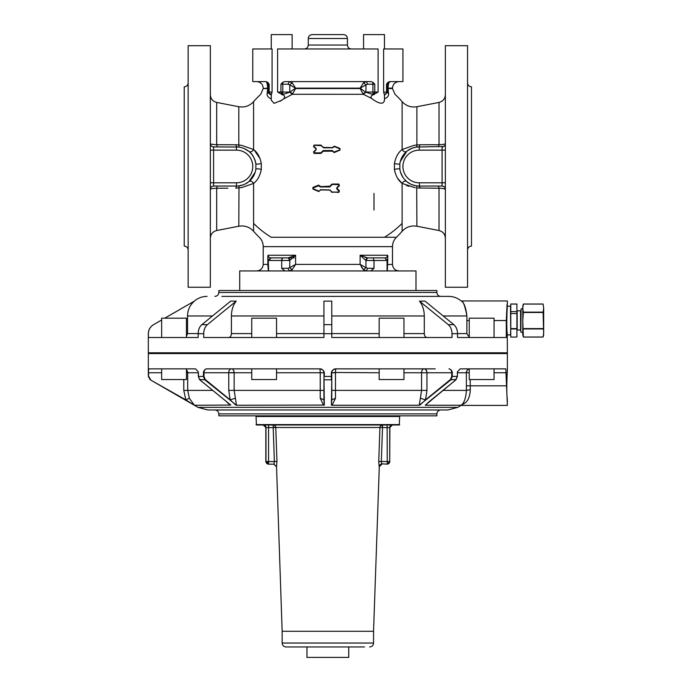 <?xml version="1.0" encoding="UTF-8"?>
<svg xmlns="http://www.w3.org/2000/svg" width="692" height="692" viewBox="0 0 692 692"><rect width="100%" height="100%" fill="white"/><g stroke="black" fill="none" stroke-linecap="round" stroke-linejoin="round"><path stroke-width="1.04" d="M292.162 82.772L289.758 84.917L295.596 88.135L292.162 82.772L289.342 81.604L288.062 84.216L282.786 84.216L282.864 82.218L284.81 81.604L370.886 81.604L372.841 82.218L372.919 84.216L367.642 84.216L366.362 81.604L363.542 82.772L360.108 88.135L295.596 88.135L289.775 92.209L292.309 94.294L289.775 92.209L282.63 94.544L283.192 95.055C284.801 95.877 285.052 97.027 283.945 98.506L281.687 100.271L274.067 103.359L271.247 100.132M255.841 163.675L255.867 163.883C254.717 158.157 252.442 154.013 249.033 151.462C250.738 152.344 252.251 151.695 253.592 149.524L253.592 101.646A98.575 98.575 0 0 1 260.72 94.285L263.219 88.55L267.692 88.55L267.155 93.801L267.865 88.55L268.003 92.053L268.591 92.053L268.591 84.216A2.612 2.612 90 0 0 267.986 82.538L265.884 81.604L252.779 81.604L252.779 48.959L272.077 48.959L272.077 92.053L271.247 94.588L270.728 94.588A2.206 0.96 142.7 0 1 270.477 94.562L271.359 95.107M280.199 101.248L281.843 100.167M283.192 95.055L277.596 92.053L277.596 48.959L378.109 48.959L378.109 92.053L373.524 94.588A2.206 1.202 -148.7 0 1 373.075 94.544L365.947 92.218L363.395 94.294L292.318 94.285L283.858 98.826M271.247 48.959L271.247 34.6L292.136 34.6L292.136 48.959M267.986 82.538L269.162 84.216L269.162 92.053L272.077 92.053L271.299 94.891L268.591 92.053A2.612 2.612 90 0 0 270.477 94.562L268.038 92.209L267.043 94.285C258.54 94.285 258.54 94.285 267.043 94.285C267.164 96.197 268.574 97.728 271.255 98.861M384.449 98.861C387.131 97.728 388.532 96.197 388.662 94.285C397.165 94.285 397.165 94.285 388.662 94.285L387.667 92.209L385.228 94.562L387.096 92.296L383.619 92.053L383.619 48.959L402.926 48.959L402.926 81.604L389.821 81.604L387.719 82.538L386.543 84.216L386.543 92.053A2.612 2.041 90 0 1 384.977 94.588L384.458 94.588L383.619 92.053L384.406 94.891L384.977 94.588A2.206 0.96 -142.7 0 0 385.228 94.562L384.345 95.107M363.568 48.959L363.568 34.6L384.458 34.6L384.458 48.959M383.619 62.02L383.619 48.959M384.458 94.596L384.458 100.271C383.55 104.596 379.45 104.129 372.158 98.878L371.76 98.506C370.652 97.027 370.903 95.877 372.512 95.055L374.069 94.588M372.841 82.218L374.77 84.216L374.77 92.053A2.612 1.635 90 0 1 373.524 94.588L373.135 94.821M372.512 95.055L373.031 94.32A2.612 1.522 -63.5 0 0 374.77 92.053L372.919 92.053L373.031 94.32M371.76 98.506L363.395 94.294L365.93 92.209L363.006 93.801L360.108 88.55L295.596 88.55L292.318 94.285M239.7 147.154L239 147.05L239.674 147.154L239 147.05L238.801 144.965L241.785 145.406L253.592 149.524C257.493 152.5 260.062 157.179 261.308 163.546L261.308 169.393C260.062 175.768 257.493 180.448 253.592 183.423C252.251 181.252 250.738 180.603 249.033 181.486L250.201 180.422M252.822 177.23L255.175 172.23L249.033 181.486C246.871 183.553 243.523 185.024 239 185.888L236.456 186.053L239 185.888L238.801 226.223L241.785 225.938C246.49 226.025 250.426 227.815 253.592 231.301L253.592 223.36A98.575 86.509 180 0 0 271.195 237.261L294.429 237.261M401.187 158.892L400.279 161.582L406.671 151.462C404.967 152.344 403.453 151.695 402.113 149.524C398.211 152.5 395.642 157.179 394.397 163.546L394.397 169.393C397.182 168.787 398.999 168.675 399.838 169.064A19.584 19.584 0 0 0 416.688 185.888L416.904 226.223L413.92 225.938C409.206 226.025 405.278 227.815 402.113 231.301A98.575 98.575 0 0 1 396.455 237.261L294.965 237.261M394.552 170.414L394.397 169.393C395.642 175.768 398.211 180.448 402.113 183.423C403.453 181.252 404.967 180.603 406.671 181.486L405.503 180.43M323.103 151.038L321.2 152.941L323.553 150.545L332.558 150.847L323.276 151.237L332.541 151.15L333.198 151.609L332.541 151.15M323.276 151.237L320.759 153.434L314.133 153.434L313.493 151.877L315.976 149.68L315.976 148.754L313.493 146.652L314.133 145.095L320.759 145.095L323.562 147.586L332.731 147.586L334.357 146.176L339.971 148.434L334.357 146.176L339.902 148.633L339.971 150.095L334.175 152.569L332.93 151.609M339.971 150.095L339.971 148.434L339.988 150.121L334.175 152.569M337.134 187.939L339.469 185.603L337.134 187.939M338.82 192.385L339.469 190.828L337.134 188.492L339.314 191.078L338.855 192.194L339.452 190.845L338.82 192.385L331.753 192.004L338.855 192.194L339.314 191.078L336.969 188.734L336.969 187.809L336.969 188.734L336.969 187.809L339.314 185.473L338.855 184.357L339.314 185.473L338.855 184.357L332.212 184.357L338.855 184.357L339.469 185.603L338.82 184.046L339.469 185.603M331.753 192.004L329.85 190.101L320.396 189.911L319.747 190.663L320.396 189.911L319.747 190.663L320.396 189.911L329.383 189.911L332.212 192.194L338.881 191.995M318.597 185.136L320.24 186.33L318.597 185.136L312.992 187.385L312.974 189.072L312.992 187.385L312.974 189.072L318.77 191.546L320.396 189.911M319.851 185.914L320.223 186.641L329.66 186.217L329.392 186.952L330.041 186.684L329.392 186.901M332.203 184.046L338.855 184.357L332.212 184.357L329.85 186.451L332.203 184.046L338.82 184.046M268.038 92.209L267.043 94.285M397.736 178.467L402.113 183.423L415.243 187.757M254.172 150.026L260.08 158.667M255.962 163.987L255.867 163.883C256.706 164.272 258.514 164.16 261.308 163.546M255.633 162.49A19.584 19.584 0 0 1 255.867 163.883C254.033 154.48 248.411 148.875 239.008 147.059L239 147.05C248.411 148.875 254.033 154.48 255.867 163.883L255.867 169.064C256.706 168.675 258.514 168.787 261.308 169.393C258.514 168.787 256.706 168.675 255.867 169.064L255.876 169.03M255.867 169.064A19.584 19.584 0 0 1 236.456 186.053L235.834 188.172L241.785 187.532L253.592 183.423L253.592 223.36M400.53 172.23L402.882 177.23M394.397 163.546C397.182 164.16 398.999 164.272 399.838 163.883L399.838 169.064A19.584 19.584 0 0 0 419.248 186.053L419.871 188.172L419.248 182.792A16.323 16.323 0 0 1 402.96 165.405A16.323 16.323 0 0 1 419.248 150.147L419.248 146.886A19.584 19.584 0 0 0 399.838 163.883L399.82 163.926M400.071 162.49L399.838 163.883L400.071 162.49M413.92 145.406L416.904 144.965L416.904 106.724L413.92 107.009C409.206 106.923 405.278 105.132 402.113 101.646L402.113 149.524L413.92 145.406L416.904 144.965L416.705 147.05L415.572 147.232M388.662 94.285L388.013 88.55L392.485 88.55L394.985 94.285A98.575 98.575 0 0 1 402.113 101.646M363.006 93.801L363.387 94.285M334.028 152.067L333.198 151.609M321.2 152.941L320.742 153.131L321.373 153.14M315.829 148.988L315.976 149.68L313.64 152.024L314.099 153.131L320.742 153.131L314.099 153.131L313.64 152.024L314.133 153.399L320.759 153.434M314.099 153.131L313.787 152.171L316.132 149.818L316.132 148.529L315.976 149.68L315.976 148.754L313.493 146.652L314.133 145.095M313.64 146.419L314.099 145.303L313.64 146.419L314.099 145.303L320.759 145.095M313.952 145.32L321.399 145.363M320.742 145.303L323.553 147.803L332.731 147.586L323.103 147.396M332.731 147.586L323.562 147.586L332.74 147.803L334.201 146.557L339.833 148.823L334.279 146.367L333.112 146.998M319.54 185.845L318.675 185.421L320.223 186.641L319.349 185.542M318.614 185.171L320.223 186.641L329.383 186.382M329.85 186.451L331.58 184.349L338.881 184.669M387.096 92.296L386.543 92.053M387.667 92.209L388.549 93.801M390.098 81.604A2.612 2.612 90 0 0 387.485 84.216L390.098 81.604C389.051 81.345 388.359 83.516 388.013 88.135L387.702 92.053L387.105 92.053L387.105 84.216L386.543 84.216M282.864 82.218L280.935 84.216L280.935 92.053L282.18 94.588L281.635 94.588M367.642 84.216L365.947 84.917L363.542 82.772M442.915 146.782A3.261 3.261 0 0 0 443.728 146.445L416.705 147.05C412.173 147.924 408.834 149.394 406.671 151.462L403.349 155.034M408.929 186.33L406.429 185.465M402.606 183.7L402.113 183.423L402.113 223.36A98.575 86.509 180 0 1 384.51 237.261M255.564 162.179L255.737 163.044M320.413 190.101L318.77 191.546L313.035 188.89L318.848 191.373L313.035 188.89L313.052 187.688L318.675 185.421L313.052 187.688L313.104 188.708L318.934 191.191L319.47 190.767M312.784 187.887L313.104 188.708M339.902 148.633L339.91 149.835L339.997 148.676M249.033 151.462L243.74 148.287M241.785 145.406L238.801 144.965L238.801 106.724L216.683 102.425C212.738 101.369 210.627 98.8 210.342 94.735M267.847 256.542L268.029 255.253C268.669 257.216 269.612 258.09 270.875 257.865L268.262 260.477L267.847 256.542L267.865 265.564M360.143 255.27L367.487 257.865L384.83 257.865L387.442 260.477L387.849 256.542L387.33 270.927M387.849 256.542L387.676 255.253L360.108 255.253L365.947 260.477L365.947 267.614L360.108 264.396L295.596 264.396L289.758 267.614L292.162 269.759L289.342 270.927L288.062 268.314L289.758 267.614L289.758 260.477L295.596 255.253L268.029 255.253M413.505 185.196L412.25 184.764M410.365 183.925L407.216 181.927M416.705 185.888L419.248 186.053L416.705 185.888C412.173 185.024 408.834 183.553 406.671 181.486M407.77 150.605L411.965 148.287M374.77 84.216L372.919 84.216L372.919 92.053L365.341 92.053L360.108 88.135L365.947 84.917L365.947 92.053A2.612 1.618 90 0 0 365.947 92.218M289.758 92.218A2.612 1.618 -90 0 0 289.758 92.053L292.699 93.801M288.062 84.216L289.758 84.917L289.758 92.053L282.786 92.053L282.63 94.544A2.206 1.202 148.7 0 1 282.18 94.588L282.57 94.821M312.187 34.6L343.517 34.6C345.896 34.834 347.202 36.14 347.436 38.518L308.269 38.518C308.502 36.14 309.8 34.834 312.187 34.6M269.162 84.216L268.211 84.216A2.612 2.612 90 0 0 265.607 81.604C266.645 81.345 267.346 83.524 267.692 88.135L263.219 88.55M239.077 185.88L243.454 184.764M245.34 183.925L248.48 181.927M255.417 161.582A19.584 19.584 0 0 0 254.518 158.892M253.635 157.075A19.584 19.584 0 0 0 248.956 151.401M247.935 150.605A19.584 19.584 0 0 0 247.295 150.164M336.969 187.809L336.831 188.959L336.814 187.679L339.158 185.335M329.85 190.101L331.944 191.883M236.456 146.886L236.456 150.147L213.603 150.147L213.603 146.886L239.008 147.059L236.456 146.886L235.834 144.775L238.801 144.965M235.834 144.775L216.683 144.715L216.683 102.425M236.456 182.792L236.456 186.053L213.603 186.053L213.603 182.792L236.456 182.792A16.323 16.323 0 0 0 252.744 167.542A16.323 16.323 0 0 0 236.456 150.147M227.858 188.198L216.683 188.233L217.305 186.053L216.683 188.233C212.703 188.406 210.593 188.769 210.342 189.323A3.261 3.261 180 0 1 213.603 186.053M292.162 269.759L295.596 264.396L295.596 255.253L288.218 257.865L270.814 257.865M295.449 255.331L293.114 256.386M290.51 257.389L288.763 257.831M294.29 257.865L270.875 257.865L282.57 257.865L270.875 257.865L268.262 260.477L268.626 270.927M253.592 231.301A98.575 98.575 0 0 0 259.249 237.261C261.844 239.856 263.168 242.978 263.219 246.637L263.219 264.396L267.847 264.396L268.375 270.927M387.676 255.253C387.001 257.26 386.05 258.125 384.83 257.865L387.079 260.477L387.079 270.927M396.455 237.261C393.86 239.856 392.537 242.978 392.485 246.637L392.485 264.396L387.849 264.526M367.34 257.865L365.194 257.389M361.345 266.896L363.542 269.759L360.108 264.396L360.108 255.253M363.542 269.759L366.362 270.927L367.642 268.314L365.947 267.614L363.542 269.759M384.501 257.865L367.487 257.865L384.83 257.865L367.487 257.865L365.895 260.477M416.904 187.973L439.022 188.233L438.399 186.053L439.022 188.233L439.022 230.523C442.966 231.578 445.077 234.138 445.363 238.212M439.022 188.233C442.992 188.406 445.103 188.769 445.363 189.323A3.261 3.261 0 0 0 442.093 186.053C444.082 186.252 445.164 187.342 445.363 189.323L445.363 189.288A3.261 3.261 0 0 0 442.093 186.053L419.248 186.053A19.584 19.584 0 0 1 416.688 185.888M416.904 144.965L419.871 144.775L419.248 146.886M419.871 144.775L439.022 144.715L438.399 146.886M332.558 150.847L333.475 151.609M313.787 146.176L314.064 145.51L313.787 146.176L316.132 148.529M314.099 145.303L321.002 145.623M339.91 149.835L334.011 152.041M339.314 191.078L336.969 188.734M318.735 185.681L320.197 186.952L329.392 186.952M329.383 186.641L320.197 186.952M331.753 184.548L332.221 184.669M268.591 92.053L269.162 92.053A2.612 2.041 90 0 0 269.171 92.296M217.305 146.886L216.683 144.715C212.712 144.533 210.602 144.17 210.342 143.625L210.342 143.633A3.261 3.261 0 0 0 213.603 146.886A3.261 3.261 0 0 1 210.342 143.625M271.203 257.865L268.626 260.477L281.705 260.477L281.705 268.314L284.81 270.927M281.705 260.477L289.758 260.477A2.612 1.618 -90 0 0 288.149 257.865L282.57 257.865L281.705 260.477L281.955 258.661M288.218 257.865L289.81 260.477M415.987 290.51L415.987 270.927L239.717 270.927L239.717 290.51M373.135 257.865L374 260.477L374 268.314L370.886 270.927M419.248 150.147L442.093 150.147L442.093 146.886A3.261 3.261 0 0 0 445.363 143.625L445.363 143.633C445.112 144.17 443.001 144.533 439.022 144.715L439.022 102.425C442.966 101.369 445.077 98.8 445.363 94.735M445.259 144.438L444.921 145.259A3.261 3.261 0 0 0 445.259 144.438M444.947 187.731A3.261 3.261 0 0 1 445.25 188.466A3.261 3.261 0 0 0 444.947 187.731A3.261 3.261 0 0 1 445.25 188.466M445.363 189.314L443.762 188.665M210.454 188.466L210.757 187.731M212.011 186.477L212.764 186.165M210.446 144.438L210.783 145.259M211.968 146.445L212.781 146.782M210.342 108.566L210.342 45.698L188.146 45.698L188.146 287.249L210.342 287.249L210.342 108.566M282.267 258.047L281.955 258.652M445.363 108.566L445.363 45.698L467.558 45.698L467.558 287.249L445.363 287.249L445.363 108.566M188.146 110.002L188.146 104.873L188.146 110.002M188.146 228.066L188.146 222.936L188.146 228.066M218.828 292.465L218.828 290.51L436.877 290.51L436.877 292.465L218.828 292.465C218.594 294.844 217.288 296.15 214.909 296.384M467.558 110.002L467.558 104.873L467.558 110.002M467.558 228.066L467.558 222.936L467.558 228.066M188.146 250.037C187.913 247.658 186.606 246.352 184.228 246.118L184.228 86.829C186.606 86.595 187.913 85.289 188.146 82.91M467.558 250.037C467.792 247.658 469.098 246.352 471.477 246.118L471.477 86.829C469.098 86.595 467.792 85.289 467.558 82.91M228.637 337.514C230.324 337.281 231.249 335.975 231.413 333.596L231.413 315.967C231.491 310.025 233.1 305.077 236.232 301.115L230.695 301.115L201.856 324.652C199.486 326.736 198.258 329.755 198.163 333.7L198.163 337.514L148.365 337.514L148.365 333.7C148.495 329.755 150.242 326.736 153.589 324.652L161.651 319.972M186.459 336.312L187.549 333.596L187.549 315.967C187.662 310.025 189.937 305.077 194.374 301.115L164.791 318.19M161.651 319.998L153.589 324.652C150.242 326.736 148.495 329.755 148.365 333.7L148.322 333.7C148.451 329.755 150.19 326.736 153.546 324.652M194.374 301.115L164.739 318.19M403.964 333.596L424.291 333.596L424.291 315.967C424.213 310.025 422.604 305.077 419.464 301.115L448.304 324.652C450.674 326.736 451.902 329.755 451.997 333.7L451.997 337.514L331.771 337.514L331.771 301.115L323.934 301.115L323.934 337.514L203.708 337.514L203.708 333.7C203.794 329.755 205.031 326.736 207.401 324.652L236.232 301.115M507.383 305.847L507.054 304.221L506.31 320.543L506.31 337.514L457.533 337.514L457.533 333.7C457.447 329.755 456.21 326.736 453.84 324.652L425.009 301.115L419.464 301.115M148.322 333.7L148.322 352.79L507.383 352.79L507.245 333.432C506.034 325.145 507.746 297.768 507.245 307.646M424.291 333.596C424.455 335.975 425.381 337.281 427.059 337.514M457.533 333.596L466.841 333.596L469.245 337.203L466.841 333.596L466.91 315.967C465.846 307.352 463.977 302.378 461.304 301.055C463.086 300.804 464.955 305.777 466.91 315.967L443.209 315.967M507.383 304.221L507.383 300.951L461.201 300.951C457.542 297.958 453.355 296.435 448.624 296.384L221.864 296.384M170.042 353.18L485.187 353.18M186.459 337.514L186.459 318.19L161.651 318.19L161.651 337.514M276.549 337.514L276.549 318.19L251.741 318.19L251.741 337.514M403.964 337.514L403.964 318.19L379.155 318.19L379.155 337.514M469.245 337.514L469.245 318.19L494.053 318.19L494.053 337.514M461.114 405.408L507.383 405.408L505.835 368.853L460.215 368.853L457.533 371.69L457.274 376.431L452.274 376.431L450.89 379.822L450.483 379.484L451.729 376.431L451.729 372.763L452.274 372.763L452.274 376.431L451.729 376.431M507.383 402.147L507.245 398.713C506.034 390.426 507.746 363.049 507.245 372.936M198.171 371.69L198.319 372.763L198.171 371.69L195.49 368.853L148.495 368.853L148.322 376.431L148.322 352.79M148.495 368.853L148.356 372.763L148.745 368.853M206.562 368.853C204.59 369.545 203.552 370.851 203.431 372.763L203.431 376.431L204.815 379.822L236.491 405.244L324.323 405.071L323.934 372.763A3.918 3.918 0 0 0 320.015 368.853L206.562 368.853M276.549 372.763L320.232 372.763L320.015 368.853C322.714 369.554 324.15 370.86 324.314 372.763L324.314 376.431L331.771 376.431L331.771 372.763A3.918 3.918 0 0 1 335.689 368.853L335.473 372.486L331.382 372.763L331.382 379.822L324.323 379.822M435.259 368.853L335.681 368.853C332.99 369.554 331.555 370.86 331.382 372.763M449.143 368.853C451.115 369.554 452.161 370.86 452.274 372.763M460.215 368.853L469.245 368.853L469.245 379.553L494.053 379.553L494.053 368.853M461.365 405.244L465.82 402.467C468.605 399.665 470.084 395.392 470.275 389.631L470.197 379.553M429.62 401.317L425.243 405.244L461.209 405.244L465.82 402.467C468.605 399.665 470.084 395.392 470.275 389.631L466.408 390.392L466.339 372.763L457.274 372.763L457.533 371.69M194.054 405.071L185.776 399.838L189.357 398.263L194.383 405.244L150.32 379.822L148.356 376.431L148.745 372.763L161.651 372.763M189.357 398.263L187.696 390.392L187.696 372.763L198.431 372.763L198.431 376.431L199.824 379.822L230.747 405.071L194.383 405.244M425.243 405.244L455.881 379.822L457.274 376.431M516.907 311.599L510.774 311.599L510.774 304.065L516.907 304.065L516.907 337.065L510.774 337.065L510.514 306.175L507.357 306.175M516.907 320.292L516.907 328.605L510.774 328.605L510.774 311.599M510.774 328.605L510.514 334.902L507.357 334.902M461.209 405.244C464.159 403.012 465.889 398.064 466.408 390.392L443.001 390.392M331.771 376.431L331.771 399.838L335.49 398.263L332.117 405.244L419.214 405.244L450.89 379.822L456.019 379.484M332.117 405.244L331.382 405.071L331.771 379.484M186.459 368.853L186.459 379.553L161.651 379.553L161.651 368.853M276.549 368.853L276.549 379.553L251.741 379.553L251.741 368.853M323.588 405.244L320.214 398.263L323.934 399.838L323.934 379.484M403.964 368.853L403.964 379.553L379.155 379.553L379.155 368.853M457.377 372.763L457.377 376.431L455.993 379.787L428.357 402.294M229.865 404.915L226.085 401.317M198.319 372.763L198.319 376.431L199.711 379.787L227.339 402.294M323.934 400.002L324.098 403.427M324.28 405.019L323.934 399.838M421.575 372.486A3.918 2.612 -90 0 0 421.566 372.763A3.918 2.612 90 0 1 423.988 368.862A3.918 2.759 -95.8 0 1 426.947 372.763L426.947 390.392L425.545 399.838L419.957 405.071M450.483 379.484L425.545 399.838L420.381 398.263L419.214 405.244M403.964 372.763L421.566 372.763L421.566 390.392L420.381 398.263M335.49 398.263L335.473 390.392L331.771 390.392M331.771 399.838L331.382 405.071M236.491 405.244L234.138 390.392L228.749 390.392L228.749 372.763L203.976 372.763L203.976 376.431L198.44 376.431M320.214 398.263L320.232 390.392L234.138 390.392L234.138 372.763A3.918 2.612 90 0 0 234.13 372.486A3.918 2.612 90 0 0 231.526 368.853A3.918 2.768 -90 0 0 228.749 372.763L251.741 372.763M235.323 398.263L230.159 399.838L235.738 405.071M520.825 317.048L520.825 310.812L516.907 310.812M218.828 413.894L436.877 413.894L436.877 415.849L218.828 415.849L218.828 413.894C218.594 411.515 217.288 410.209 214.909 409.975M520.825 332.03L521.093 308.788L520.825 332.03M399.007 415.849L399.665 416.506L256.04 416.506L256.429 424.992L341.165 424.992M399.665 416.506L399.267 424.992L256.429 424.992M543.108 312.135L543.678 334.902L543.099 337.065L523.368 337.065L522.789 334.902L522.789 306.175L523.368 304.013L543.099 304.013L543.678 308.269L543.108 312.135L523.351 312.135L522.789 320.543L523.351 337.013L522.789 332.982M263.219 424.992L263.358 424.992A2.612 2.604 90 0 1 265.97 427.604L263.219 424.992M268.574 424.992L268.574 427.604L273.184 427.604L273.184 424.992A2.612 2.578 90 0 1 275.762 427.509L379.943 427.509L378.74 461.46L379.943 427.509A2.612 2.578 90 0 1 381.88 425.078L382.52 427.604L381.318 461.547L381.768 464.159A2.612 2.604 90 0 0 379.164 466.685L378.74 461.46L389.734 461.547L389.734 427.604L392.338 424.992A2.612 2.604 90 0 0 389.734 427.604L387.131 427.604L387.131 424.992M543.678 308.104L543.108 304.065L523.351 304.065L522.789 308.104L523.351 312.135M543.125 336.969L543.678 333.034M543.108 337.013L523.351 337.013M373.55 631.286L373.55 643.041L282.154 643.041L282.154 631.286L373.55 631.286L379.294 466.685L381.906 464.159M275.667 426.903L273.184 427.604L274.387 461.547L276.964 461.46L276.541 466.633M543.678 332.982L543.678 308.269M268.574 462.221L268.574 427.604L265.97 427.604L265.97 461.547L274.387 461.547L273.937 464.159L268.444 464.159L268.574 462.221A2.612 0.675 -179 0 1 265.97 461.547L268.444 464.159M282.154 631.286L276.541 466.685L273.937 464.159L268.574 464.159A2.612 2.604 90 0 1 265.97 461.547M379.943 427.509L387.131 427.604L387.26 464.159L381.534 463.804M543.678 328.371L543.678 312.706M364.52 646.951L348.742 646.951L348.742 657.4L306.963 657.4L306.963 646.951L286.073 646.951L364.52 646.951M433.841 296.384L448.624 296.384M457.741 407.354L447.949 409.975L207.756 409.975L197.964 407.354L457.741 407.354L461.106 405.408M378.109 92.053L374.77 92.053M331.555 192.117L332.203 192.385M373.991 210.031L373.991 193.388M304.35 48.959C306.729 48.734 308.035 47.428 308.269 45.049L347.436 45.049C347.669 47.428 348.976 48.734 351.354 48.959M387.719 82.538A2.612 2.612 -90 0 0 387.105 84.216L387.831 88.135L392.485 88.135C392.866 84.164 395.046 81.993 399.007 81.604M402.113 231.301L402.113 223.36M263.219 246.637L392.485 246.637M280.935 84.216L282.786 84.216L282.786 92.053L277.596 92.053M268.211 84.216L267.692 88.55M210.342 150.147L213.603 150.147L213.603 182.792L210.342 182.792M238.801 226.223L216.683 230.523L216.683 188.233M366.717 258.246A2.612 1.618 90 0 1 367.556 257.865L365.947 260.477L387.442 260.477M445.363 150.147L442.093 150.147L442.093 182.792L419.248 182.792M281.765 94.32L282.786 92.053M332.826 147.794L323.553 147.803M339.833 148.823L339.841 149.55M330.041 189.971L320.379 189.703M288.062 268.314L281.705 268.314M365.947 260.452A2.612 1.618 90 0 1 366.18 259.119M374 268.314L367.642 268.314M442.093 186.053L442.093 182.792L445.363 182.792M314.064 152.837L320.725 152.837M322.904 150.813L321.002 152.724M323.553 150.545L332.567 150.545M339.158 191.329L336.814 188.977M331.944 184.781L330.041 186.684M318.744 185.715L313.113 187.982M187.549 333.596L198.163 333.596M198.163 333.7L203.708 333.7M201.856 324.652L207.401 324.652M451.997 333.7L457.533 333.7M323.934 333.7L331.771 333.7M231.413 333.596L251.741 333.596M276.549 333.596L323.934 333.596M323.934 324.652L331.771 324.652M331.771 333.596L379.155 333.596M448.304 324.652L453.84 324.652M506.31 320.543L494.053 320.543M469.245 320.543L466.841 320.543M507.383 352.79L507.383 353.569L148.322 353.569M506.31 372.763L494.053 372.763M506.31 385.825L466.339 385.825M212.703 390.392L183.787 390.392L185.776 399.838L150.285 379.822L148.322 376.431M203.976 376.431L205.221 379.484L204.815 379.822L199.685 379.484M206.744 368.853A3.918 2.768 90 0 0 203.976 372.763L203.431 372.763M324.314 372.763L323.934 372.763A3.918 3.91 180 0 0 320.033 368.862M448.952 368.853C450.639 369.078 451.565 370.384 451.729 372.763L426.947 372.763A3.918 2.768 90 0 0 424.179 368.853A3.918 2.612 90 0 0 423.988 368.862M466.347 372.495L467.152 370.35M469.245 372.763L466.339 372.763A3.918 3.867 90 0 1 469.245 368.966M150.51 379.484L148.745 376.431M183.787 390.392L183.787 379.553M186.459 372.763L187.696 372.763A3.918 3.91 90 0 0 186.459 369.9M205.221 379.484L230.159 399.838L228.749 390.392M379.155 372.763L335.473 372.486M516.907 328.942L510.774 328.942M516.907 313.537L510.774 313.537M426.947 390.392L335.473 390.392L335.473 372.763L331.771 372.763M187.688 372.486L186.459 372.573M234.13 372.486L228.749 372.763M323.934 372.763L320.232 372.763L320.232 390.392L323.934 390.392M421.566 372.763L426.947 372.763M520.566 311.071L520.566 330.006L517.175 330.006L517.175 311.071M399.665 424.603L256.04 424.603M273.184 424.992L273.184 424.992A2.612 2.578 -90 0 1 273.824 425.078M381.88 425.078A2.612 2.578 90 0 1 382.52 424.992L382.52 427.604M543.108 328.942L523.351 328.942M543.108 328.605L523.351 328.605M543.108 312.473L523.351 312.473M275.762 427.509L276.964 461.46L275.762 427.509L273.184 427.604M389.873 427.604L389.734 461.547A2.612 2.604 90 0 1 387.131 464.159M387.131 464.072A2.612 2.517 -13.8 0 0 389.734 461.547M187.549 315.967L212.496 315.967M231.413 315.967L323.934 315.967M331.771 315.967L424.291 315.967M271.247 100.271L271.247 94.596M238.801 106.724L241.785 107.009C246.49 106.923 250.426 105.132 253.592 101.646M308.269 45.049L308.269 38.518M347.436 45.049L347.436 38.518M263.219 88.135C262.83 84.164 260.659 81.993 256.689 81.604M263.219 264.396C262.83 268.358 260.659 270.537 256.689 270.927M392.485 264.396C392.866 268.358 395.046 270.537 399.007 270.927M416.904 226.223L439.022 230.523M416.904 106.724L439.022 102.425M216.683 230.523C212.738 231.578 210.627 234.138 210.342 238.212M507.383 353.569L507.383 371.137M197.964 407.354L150.285 379.822M510.774 337.065L516.907 337.065M510.774 304.013L516.907 304.013M256.689 415.849L256.04 416.506M522.789 332.29L521.093 332.29M522.789 308.788L521.093 308.788M265.832 427.604L265.832 461.547M276.402 466.685L273.798 464.159M389.873 461.547L387.26 464.159M282.154 643.041C282.388 645.42 283.694 646.726 286.073 646.951M373.55 643.041C373.317 645.42 372.011 646.726 369.632 646.951M194.314 301.115L194.781 300.726C198.379 297.88 202.479 296.427 207.081 296.384M436.877 413.894C437.102 411.515 438.408 410.209 440.787 409.975M436.877 292.465C437.102 294.844 438.408 296.15 440.787 296.384"/></g></svg>

